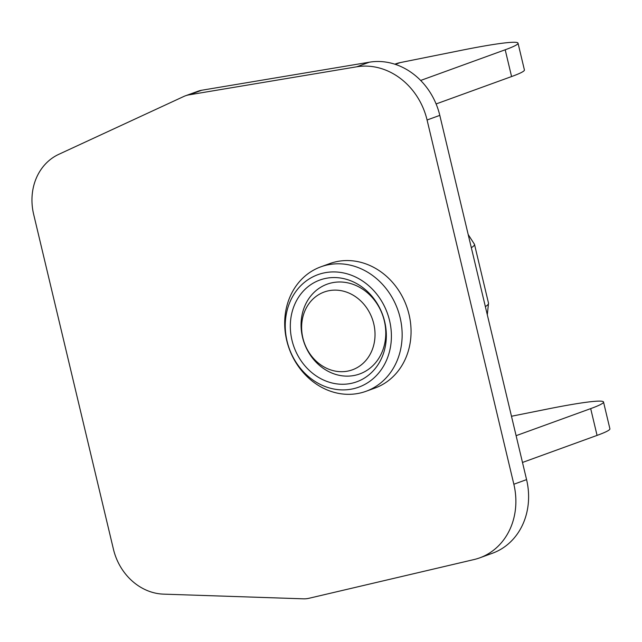 <?xml version="1.0" encoding="UTF-8"?>
<svg xmlns="http://www.w3.org/2000/svg" width="642" height="642" viewBox="0 0 642 642"><rect width="100%" height="100%" fill="white"/><g stroke="black" fill="none" stroke-linecap="round" stroke-linejoin="round"><path stroke-width="0.96" d="M328.11 264.793A66.206 57.676 -109.9 0 0 320.839 266.831A66.206 57.676 -109.9 0 0 287.841 344.626A66.206 57.676 -109.9 0 0 358.734 393.329A66.206 57.676 -109.9 0 0 366.004 391.299A66.206 57.676 -109.9 0 0 399.003 313.505A66.206 57.676 -109.9 0 0 328.11 264.793M366.004 391.299L374.912 388.065A66.206 57.676 -109.9 0 0 407.911 310.271A66.206 57.676 -109.9 0 0 337.018 261.559A66.206 57.676 -109.9 0 0 329.747 263.597L320.839 266.831M352.169 388.996A59.834 52.13 -109.9 0 0 389.574 320.623A59.834 52.13 -109.9 0 0 324.491 272.826A59.834 52.13 -109.9 0 0 287.078 341.199A59.834 52.13 -109.9 0 0 352.169 388.996M325.815 278.371A54.121 47.147 -109.9 0 0 291.974 340.212A54.121 47.147 -109.9 0 0 350.845 383.451A54.121 47.147 -109.9 0 0 384.678 321.61A54.121 47.147 -109.9 0 0 325.815 278.371M332.379 282.713A47.749 41.602 -109.9 0 0 302.526 337.275A47.749 41.602 -109.9 0 0 354.464 375.418A47.749 41.602 -109.9 0 0 384.317 320.856A47.749 41.602 -109.9 0 0 332.379 282.713M347.9 371.076A41.377 36.048 -109.9 0 0 373.764 323.801A41.377 36.048 -109.9 0 0 328.76 290.746A41.377 36.048 -109.9 0 0 302.888 338.021A41.377 36.048 -109.9 0 0 347.9 371.076M356.671 66.808A66.206 57.676 70.1 0 1 427.074 119.998L513.849 484.245A66.206 57.676 70.1 0 1 479.726 557.858A66.206 57.676 70.1 0 1 474.061 559.543L309.011 598.272A27.582 24.035 70.1 0 1 303.393 598.826L163.541 594.139A55.172 48.062 70.1 0 1 113.441 549.255L33.649 214.324A55.172 48.062 70.1 0 1 58.767 154.337L183.724 96.501A27.582 24.035 70.1 0 1 185.377 95.819A27.582 24.035 70.1 0 1 189.077 94.847L356.671 66.808L369.399 62.194A66.206 57.676 70.1 0 1 439.802 115.375L526.576 479.622A66.206 57.676 70.1 0 1 492.454 553.235L479.726 557.858M185.377 95.819L198.105 91.204A27.582 24.035 70.1 0 1 201.805 90.233L369.399 62.194M597.068 435.396L590.688 408.617A110.344 7.07 -13.4 0 0 603.52 402.012L609.9 428.792A110.344 7.07 166.6 0 1 597.068 435.396L522.492 462.457M590.688 408.617L516.112 435.677M511.578 76.559L505.198 49.779A110.344 7.07 -13.4 0 0 518.03 43.174L524.41 69.954A110.344 7.07 166.6 0 1 511.578 76.559L436.103 103.948M505.198 49.779L420.654 80.459M603.52 402.012A110.344 7.07 -13.4 0 0 547.104 409.115L511.481 416.257M518.03 43.174A110.344 7.07 -13.4 0 0 461.614 50.269L400.191 62.603A38.616 33.649 -109.9 0 0 395.945 63.791L394.814 64.2M485.36 306.611A206.885 13.257 -13.4 0 0 488.522 303.233L474.486 244.321A206.885 13.257 166.6 0 1 471.324 247.692M201.805 90.233L189.077 94.847M526.576 479.622L513.849 484.245M439.802 115.375L427.074 119.998M400.191 62.603L395.32 64.369M474.486 244.321L468.203 234.571M487.302 314.773L488.522 303.233"/></g></svg>

